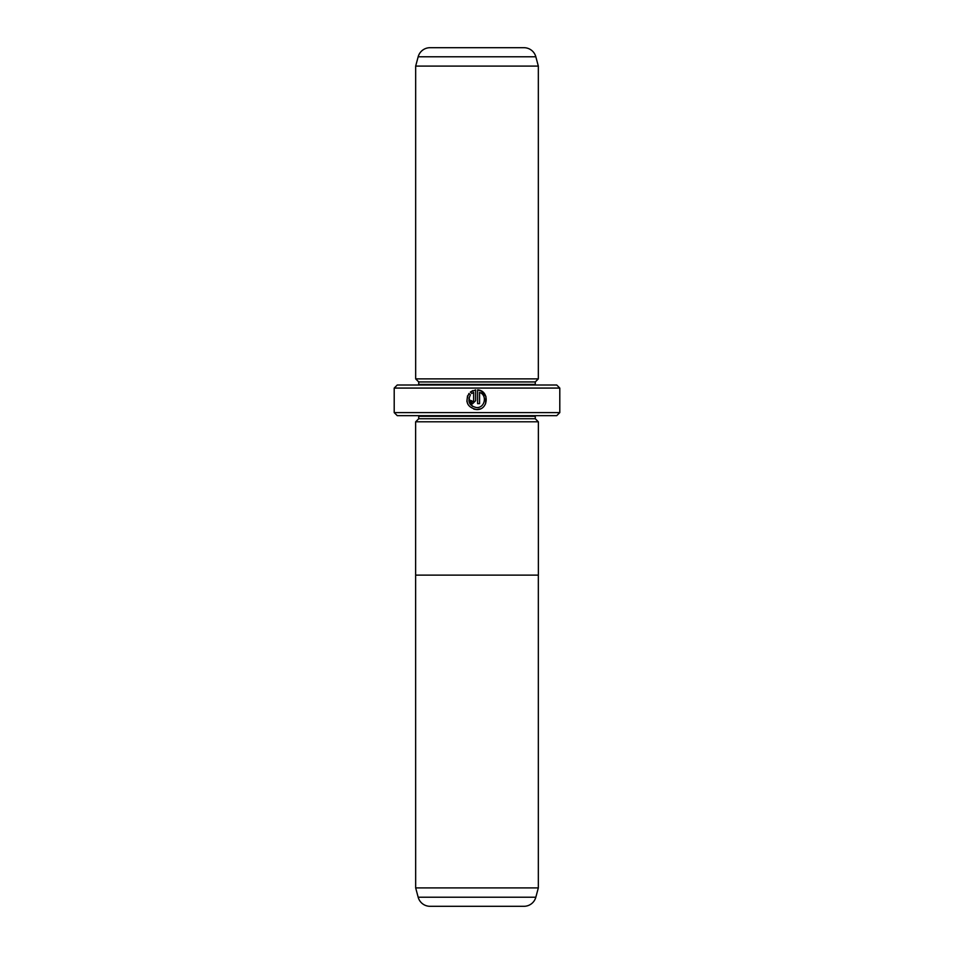 <?xml version="1.0" encoding="UTF-8"?>
<svg xmlns="http://www.w3.org/2000/svg" width="954" height="954" viewBox="0 0 954 954"><rect width="100%" height="100%" fill="white"/><g stroke="black" fill="none" stroke-linecap="round" stroke-linejoin="round"><path stroke-width="1.43" d="M415.67 887.9L538.33 887.9L538.33 575.131L415.634 575.131L415.67 887.9L418.162 897.213A12.271 12.271 0 0 0 430.015 906.3L523.984 906.3A12.271 12.271 0 0 0 535.838 897.213L538.33 887.9M415.67 421.799L418.734 418.734L535.266 418.734L538.33 421.799L415.634 421.799L415.634 575.131M538.366 421.799L538.366 575.131M472.433 406.392L468.891 398.056M473.864 409.171L476.606 409.564C467.388 407.37 464.848 402.004 468.974 393.465L470.382 394.861C467.245 401.658 469.332 405.903 476.606 407.585C484.966 408.073 487.518 395.099 479.576 392.392L479.576 403.649L477.596 403.649L477.596 389.888C489.688 390.472 488.71 410.184 476.606 409.564L480.208 408.884M485.574 403.816L485.944 396.518L481.198 390.973L477.596 389.888M471.705 400.907L472.671 401.67L473.649 400.692L473.649 392.392L471.777 393.465L470.37 392.07L475.629 389.888L475.629 400.692L472.671 403.649L469.714 400.692L471.681 400.692M535.266 418.734L535.266 416.29A3.065 3.065 0 0 1 535.325 415.67M418.734 418.734L418.734 416.29L535.266 416.29M418.675 415.67A3.065 3.065 0 0 1 418.734 416.29M415.67 378.869L538.33 378.869L538.33 66.1L415.67 66.1L415.67 378.869L418.734 381.946L535.266 381.946L538.33 378.869M538.33 66.1L535.838 56.787A12.271 12.271 0 0 0 523.984 47.7L430.015 47.7A12.271 12.271 0 0 0 418.162 56.787L415.67 66.1M418.734 381.946L418.734 384.39L535.266 384.39L535.266 381.946M418.734 384.39A3.065 3.065 0 0 1 418.675 385.011M535.266 384.39A3.065 3.065 0 0 0 535.325 385.011M559.795 412.605L556.731 415.67L397.269 415.67L394.205 412.605L559.795 412.605L559.795 388.075L394.205 388.075L397.269 385.011L556.731 385.011L559.795 388.075M394.205 412.605L394.205 388.075M471.777 393.465L473.649 392.392M472.826 390.603L470.37 392.07M473.649 400.692L472.671 401.67M467.532 395.85L466.876 401.264L467.698 403.912M479.576 392.392C487.506 395.075 484.978 408.073 476.606 407.585M418.162 897.213L535.838 897.213M535.838 56.787L418.162 56.787"/></g></svg>

